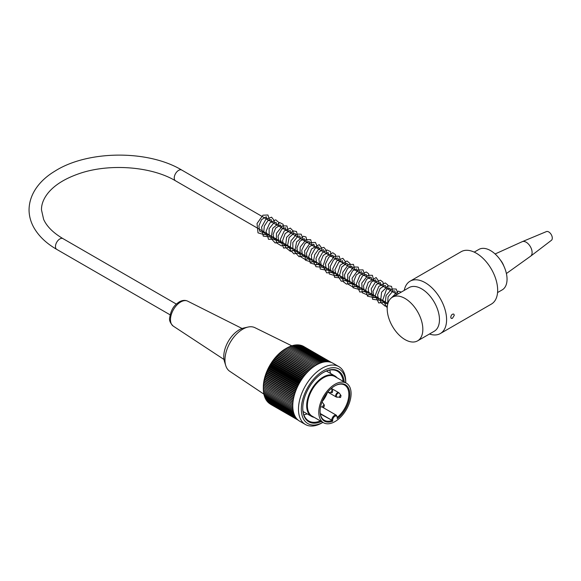<?xml version="1.0" encoding="UTF-8"?>
<svg xmlns="http://www.w3.org/2000/svg" width="581" height="581" viewBox="0 0 581 581"><rect width="100%" height="100%" fill="white"/><g stroke="black" fill="none" stroke-linecap="round" stroke-linejoin="round"><path stroke-width="0.87" d="M497.561 292.555L502.209 289.875A23.349 13.479 -120 0 0 507.046 279.185A23.349 13.479 -120 0 0 496.857 255.691A23.349 13.479 -120 0 0 478.86 249.438L474.212 252.118M314.176 417.34A23.349 13.479 -60 0 1 311.51 416.381A23.349 13.479 -60 0 1 307.93 397.673A23.349 13.479 -60 0 1 323.181 377.098A23.349 13.479 -60 0 1 334.859 375.943A23.349 13.479 -60 0 1 337.016 377.773M323.523 422.736L312.12 416.149A22.841 13.189 -60 0 1 308.62 397.847A22.841 13.189 -60 0 1 323.537 377.715A22.841 13.189 -60 0 1 334.961 376.582L346.363 383.169A22.841 13.189 -60 0 1 346.363 409.547A22.841 13.189 -60 0 1 323.523 422.736A22.841 13.189 -60 0 1 320.022 404.427A22.841 13.189 -60 0 1 334.939 384.295A22.841 13.189 -60 0 1 346.363 383.169M320.095 411.246A20.328 11.736 120 0 0 324.307 420.281A20.328 11.736 120 0 0 331.736 420.542L332.688 421.196A20.996 12.121 -60 0 1 320.095 411.522A20.996 12.121 -60 0 1 334.939 385.806A20.996 12.121 -60 0 1 349.747 393.097A20.996 12.121 -60 0 1 337.198 418.589L337.394 417.281L336.399 415.241A3.864 2.23 -60 0 0 333.421 416.272A3.864 2.23 -60 0 0 331.736 420.165L320.284 413.549M337.394 417.231A20.328 11.736 120 0 0 348.237 399.474A20.328 11.736 120 0 0 344.627 385.072A20.328 11.736 120 0 0 334.7 385.944M327.466 392.451A20.328 11.736 -60 0 1 322.114 401.725M337.198 417.39L337.198 417.557A3.188 1.845 120 0 0 334.939 416.25A3.188 1.845 120 0 0 332.688 420.165A0.675 0.385 180 0 1 331.736 420.165L320.356 413.977M302.759 408.087A28.723 16.58 120 0 0 308.707 420.971A28.723 16.58 120 0 0 320.349 420.905M329.681 370.097A28.723 16.58 -60 0 1 330.516 373.43M307.167 413.875A28.723 16.58 -60 0 1 303.863 414.819M343.189 381.332A28.723 16.58 120 0 0 337.423 371.215A28.723 16.58 120 0 0 323.297 372.508M314.132 417.332L318.432 419.794A28.723 16.58 -60 0 0 318.446 419.809M345.739 382.806A31.41 18.134 120 0 0 323.326 370.845A31.41 18.134 120 0 0 301.328 408.944A31.41 18.134 120 0 0 322.898 422.372L322.114 422.837A33.429 19.296 -60 0 1 305.403 424.493A33.429 19.296 -60 0 1 305.403 385.893A33.429 19.296 -60 0 1 338.825 366.596A33.429 19.296 -60 0 1 345.753 381.899L345.753 382.814M338.825 366.596L333.124 363.307A33.429 19.296 120 0 0 299.702 382.603A33.429 19.296 120 0 0 299.702 421.203L305.403 424.493M270.637 404.354L298.264 420.216L269.787 403.773M297.871 419.881L268.967 403.192A125.641 79.72 65.5 0 1 268.858 402.923M297.298 419.337L268.19 402.531A125.641 82.996 68.5 0 1 268.052 402.139M296.68 418.669L267.463 401.798A125.641 86.039 71.6 0 1 267.304 401.289M296.078 417.899L266.795 400.992A125.641 88.842 75 0 1 266.621 400.374M295.504 417.049L266.178 400.12A125.641 91.406 78.6 0 1 265.996 399.394M294.974 416.127L265.619 399.169A125.641 93.715 82.4 0 1 265.444 398.348M294.494 415.125L265.118 398.159A125.641 95.771 86.4 0 1 264.943 397.244M294.073 414.064L264.675 397.084A125.641 97.564 90.6 0 1 264.515 396.082M293.703 412.938L264.29 395.952A125.641 99.09 95.1 0 1 264.152 394.869M293.398 411.755L263.97 394.76A125.641 100.346 99.8 0 1 263.854 393.598M293.151 410.513L263.716 393.519A125.641 101.319 104.7 0 1 263.621 392.291M292.962 409.22L263.527 392.226A125.641 102.024 109.7 0 1 263.454 390.969M292.846 407.884L263.396 390.882A125.641 102.445 114.8 0 1 263.36 389.597M292.78 406.504L263.331 389.495A125.641 102.583 120 0 1 263.324 388.072L263.331 388.072A125.641 102.445 125.2 0 1 263.353 386.663A125.641 5.367 31.7 0 1 263.396 386.619A125.641 102.024 130.3 0 1 263.447 385.232A125.641 10.727 33.5 0 1 263.527 385.123A125.641 101.319 135.3 0 1 263.607 383.765A125.641 16.05 35.2 0 1 263.716 383.605A125.641 100.346 140.2 0 1 263.825 382.276A125.641 21.33 37 0 1 263.97 382.066A125.641 99.09 144.9 0 1 264.101 380.766A125.641 26.552 38.8 0 1 264.29 380.511A125.641 97.564 149.4 0 1 264.442 379.24A125.641 31.701 40.6 0 1 264.675 378.935A125.641 95.771 153.6 0 1 264.842 377.708A125.641 36.763 42.5 0 1 265.118 377.352A125.641 93.715 157.6 0 1 265.306 376.161A125.641 41.723 44.4 0 1 265.619 375.762A125.641 91.406 161.4 0 1 265.822 374.607A125.641 46.574 46.4 0 1 266.178 374.171A125.641 88.842 165 0 1 266.396 373.06A125.641 51.295 48.4 0 1 266.795 372.581A125.641 86.032 168.4 0 1 267.02 371.52A125.641 55.87 50.6 0 1 267.463 370.998A125.641 82.996 171.5 0 1 267.703 369.981A125.641 60.301 52.8 0 1 268.19 369.429A125.641 79.72 174.5 0 1 268.429 368.463A125.641 64.556 55.1 0 1 268.967 367.875A125.641 76.234 177.3 0 1 269.214 366.96A125.641 68.645 57.5 0 1 269.787 366.342A125.641 72.538 180 0 1 270.034 365.478A125.641 72.538 60 0 1 270.659 364.832A125.641 68.645 -177.5 0 1 270.906 364.018A125.641 76.234 62.7 0 1 271.574 363.35A125.641 64.556 -175.1 0 1 271.821 362.595A125.641 79.72 65.5 0 1 272.533 361.898A125.641 60.301 -172.8 0 1 272.772 361.2A125.641 82.996 68.5 0 1 273.535 360.489A125.641 55.87 -170.6 0 1 273.76 359.842A125.641 86.039 71.6 0 1 274.566 359.116A125.641 51.295 -168.4 0 1 274.784 358.528A125.641 88.842 75 0 1 275.634 357.787A125.641 46.574 -166.4 0 1 275.837 357.257A125.641 91.406 78.6 0 1 276.73 356.509A125.641 41.723 -164.4 0 1 276.919 356.037A125.641 93.715 82.4 0 1 277.856 355.274A125.641 36.763 -162.5 0 1 278.03 354.868A125.641 95.771 86.4 0 1 279.011 354.105A125.641 31.701 -160.6 0 1 279.163 353.749A125.641 97.564 90.6 0 1 280.18 352.987A125.641 26.552 -158.8 0 1 280.311 352.696A125.641 99.09 95.1 0 1 281.371 351.933A125.641 21.33 -157 0 1 281.48 351.694A125.641 100.346 99.8 0 1 282.577 350.939A125.641 16.05 -155.2 0 1 282.656 350.764A125.641 101.319 104.7 0 1 283.797 350.009A125.641 10.719 -153.5 0 1 283.848 349.893A125.641 102.024 109.7 0 1 285.024 349.152A125.641 5.367 -151.7 0 1 285.046 349.094A125.641 102.445 114.8 0 1 286.251 348.368L286.244 348.368A125.641 102.583 120 0 1 287.486 347.656L316.943 364.665M263.331 388.072L292.788 405.08L263.331 388.079L263.324 387.244A31.41 18.134 -60 0 1 285.532 348.774L286.244 348.368L315.708 365.376M287.508 347.67A125.641 102.445 125.2 0 1 288.721 347.024L318.163 364.026M288.779 347.06A125.641 102.024 130.3 0 1 289.941 346.465L319.383 363.459M290.042 346.516A125.641 101.319 135.3 0 1 291.161 345.985L320.596 362.98M291.299 346.065A125.641 100.346 140.2 0 1 292.366 345.586L321.794 362.573M292.548 345.688A125.641 99.09 144.9 0 1 293.558 345.267L322.971 362.246M293.783 345.39A125.641 97.564 149.4 0 1 294.727 345.027L324.133 361.999M295.003 345.187A125.641 95.771 153.6 0 1 295.882 344.874L325.266 361.84M296.208 345.063A125.641 93.715 157.6 0 1 297.007 344.802L326.369 361.752M297.392 345.02A125.641 91.406 161.4 0 1 298.104 344.816L327.437 361.745M298.554 345.07A125.641 88.842 165 0 1 299.171 344.911L328.461 361.818M299.687 345.208A125.641 86.032 168.4 0 1 300.21 345.085L329.427 361.956M300.798 345.426A125.641 82.996 171.5 0 1 301.205 345.346L330.313 362.152M301.88 345.739A125.641 79.72 174.5 0 1 302.164 345.688L331.068 362.377M302.926 346.131A125.641 76.234 177.3 0 1 303.079 346.116L331.555 362.551M292.853 403.701L263.353 386.663M263.396 386.619L292.86 403.628M292.977 402.277L263.447 385.232M263.527 385.123L292.991 402.139M293.158 400.825L263.607 383.765M263.716 383.605L293.187 400.621M293.398 399.35L263.825 382.276M263.97 382.066L293.441 399.082M293.695 397.854L264.101 380.766M264.29 380.511L293.768 397.527M294.051 396.336L264.442 379.24M264.675 378.935L294.146 395.952M294.465 394.804L264.842 377.708M265.118 377.352L294.589 394.368M294.93 393.264L265.306 376.161M265.619 375.762L295.097 392.778M295.46 391.725L265.822 374.607M266.178 374.171L295.656 391.187M296.041 390.178L266.396 373.06M266.795 372.581L296.274 389.597M296.673 388.638L267.02 371.52M267.463 370.998L296.942 388.021M297.356 387.106L267.703 369.981M268.19 369.429L297.668 386.452M298.089 385.588L268.429 368.463M268.967 367.875L298.445 384.898M298.874 384.085L269.214 366.96M269.787 366.342L299.273 383.358M299.702 382.603L270.034 365.478M270.659 364.832L300.145 381.855M300.573 381.143L270.906 364.018M271.574 363.35L301.06 380.373M301.481 379.72L271.821 362.595M272.533 361.898L302.018 378.921M302.432 378.325L272.772 361.2M273.535 360.489L303.013 377.505M303.413 376.967L273.76 359.842M274.566 359.116L304.045 376.132M304.429 375.646L274.784 358.528M275.634 357.787L305.112 374.803M305.475 374.375L275.837 357.257M276.73 356.509L306.209 373.525M306.55 373.14L276.919 356.037M277.856 355.274L307.334 372.298M307.647 371.963L278.03 354.868M279.011 354.105L308.482 371.121M308.765 370.845L279.163 353.749M280.18 352.987L309.658 370.003M309.905 369.777L280.311 352.696M281.371 351.933L310.842 368.942M311.053 368.768L281.48 351.694M282.577 350.939L312.048 367.955M312.208 367.824L282.656 350.764M283.797 350.009L313.261 367.025M313.377 366.938L283.848 349.893M285.024 349.152L314.481 366.168M314.546 366.124L285.046 349.094M321.366 421.494A29.391 16.972 -60 0 1 302.752 408.37A29.391 16.972 -60 0 1 323.537 372.363A29.391 16.972 -60 0 1 344.213 381.92M323.276 372.523A26.203 15.128 -60 0 1 323.893 372.254L323.893 372.181M263.912 394.15L229.713 371.266A25.194 14.547 -60 0 1 225.74 365.58A25.194 14.547 -60 0 1 242.785 329.173A25.194 14.547 -60 0 1 247.978 327.067A25.194 14.547 -60 0 1 254.892 327.662L291.807 345.833M225.74 365.58L224.44 361.411A21.838 12.608 -60 0 1 239.212 329.848A21.838 12.608 -60 0 1 243.715 328.025L247.978 327.067M269.482 219.647A1.177 0.675 180 0 1 269.482 219.698A1.177 0.675 180 0 1 269.141 220.148A1.177 0.675 180 0 1 268.763 220.293M392.422 297.211L409.046 287.61A25.194 14.547 60 0 1 428.466 294.356A25.194 14.547 60 0 1 439.461 319.717A25.194 14.547 60 0 1 434.247 331.25L417.616 340.851A25.194 14.547 60 0 1 392.422 326.304A25.194 14.547 60 0 1 392.422 297.211A25.194 14.547 60 0 1 411.835 303.957A25.194 14.547 60 0 1 422.837 329.311A25.194 14.547 60 0 1 417.616 340.851M452.454 318.301L451.234 318.446L450.747 317.313C451.139 314.989 452.141 313.907 453.754 314.081L454.313 315.258L452.454 318.301M429.453 334.017A30.234 17.459 -120 0 0 440.325 333.552A30.234 17.459 -120 0 0 446.593 319.717A30.234 17.459 -120 0 0 433.39 289.287A30.234 17.459 -120 0 0 410.092 281.189A30.234 17.459 -120 0 0 404.253 290.377M410.092 281.189L461.169 251.696A30.234 17.459 60 0 1 484.467 259.801A30.234 17.459 60 0 1 497.663 290.224A30.234 17.459 60 0 1 491.403 304.066L440.325 333.552M500.263 259.867A11.758 6.79 60 0 1 503.872 266.12M495.106 253.977L522.21 241.681A8.395 4.851 60 0 1 522.29 241.652A8.395 4.851 60 0 1 530.366 246.656A8.395 4.851 60 0 1 530.671 256.156A8.395 4.851 60 0 1 530.598 256.206L506.4 273.535M522.29 241.652L546.409 231.594A5.04 2.912 60 0 1 550.272 233.228A5.04 2.912 60 0 1 551.95 236.14A5.04 2.912 60 0 1 551.434 240.294L530.671 256.156M332.688 420.165L332.688 421.196M327.866 392.153A2.506 1.445 -60 0 1 327.764 392.088L328.846 392.465A2.36 1.365 120 0 1 328.069 391.725M331.991 392.603A1.177 0.675 -60 0 1 331.569 392.712A1.177 0.675 -60 0 1 331.402 391.303A1.177 0.675 -60 0 1 332.71 390.752L331.155 388.558M323.675 407.005A1.177 0.675 -60 0 1 323.261 407.114A1.177 0.675 -60 0 1 323.087 405.705A1.177 0.675 -60 0 1 324.394 405.146L323.995 406.954L320.589 406.867M324.394 405.153L322.811 402.916A2.36 1.365 120 0 0 321.787 402.604M322.048 402.219L321.947 402.161A2.506 1.445 -60 0 1 322.048 402.219L322.811 402.916M340.306 397.404A1.177 0.675 -60 0 1 339.885 397.513A1.177 0.675 -60 0 1 339.718 396.104A1.177 0.675 -60 0 1 341.018 395.552L340.626 397.353L336.174 396.954A2.506 1.445 -60 0 1 335.796 394.949A2.506 1.445 -60 0 1 337.43 392.741A2.506 1.445 -60 0 1 338.679 392.618L339.442 393.315A2.36 1.365 120 0 0 336.82 394.434A2.36 1.365 120 0 0 337.162 397.266M242.095 328.497L187.634 301.14A14.416 8.323 120 0 0 180.676 301.989A14.416 8.323 120 0 0 171.322 314.474A14.416 8.323 120 0 0 173.225 326.094L223.99 359.472M176.341 304.081L62.973 238.624A6.217 3.588 120 0 0 56.756 242.212A6.217 3.588 120 0 0 56.756 249.394L170.131 314.844M62.973 238.624C53.198 232.828 46.756 226.408 43.626 219.357L41.476 209.85C41.396 204.272 43.575 198.673 48.027 193.066C54.476 185.143 64.651 178.745 78.537 173.857C108.596 163.116 151.438 166.319 175.527 180.814A6.217 3.588 -60 0 1 175.527 173.639A6.217 3.588 -60 0 1 181.744 170.051C147.959 149.68 87.484 150.218 54.759 171.242C41.048 179.435 29.232 192.819 29.05 209.93C29.108 215.856 30.619 221.557 33.56 227.033C38.419 235.828 46.146 243.286 56.756 249.394M303.028 411.486L311.51 416.381M326.377 371.041L334.859 375.943M322.15 407.012L336.399 415.241M332.71 390.752L332.31 392.553L328.846 392.465M341.018 395.552L339.442 393.315M327.757 392.095L336.174 396.954M331.352 388.384L338.679 392.618M322.905 422.38L322.114 422.837M173.225 326.094C170.189 323.072 169.02 320.218 169.725 317.531C171.308 307.85 175.477 304.429 179.26 301.895C182.281 300.188 185.078 299.941 187.634 301.14M267.166 219.371L266.316 216.757L261.559 219.647L258.894 225.893L259.642 231.115L262.786 232.545L264.435 232.146M271.915 222.116L271.095 219.509L267.834 220.729L264.319 226.089L263.709 232.226L266.359 235.218L269.185 234.891M276.665 224.854L276.077 222.414L274.334 222.341L269.119 228.674L269.17 236.634L272.525 238.007L273.941 237.636M281.422 227.599L280.572 224.985L275.699 228.035L273.106 234.368L274 239.488L277.268 240.752L278.691 240.381M286.172 230.345L285.351 227.737L281.734 229.277L278.052 236.06L278.749 242.233L282.431 243.424L283.448 243.119M290.921 233.083L290.856 231.688L290.064 230.468L285.169 233.562L282.519 240.854L284.276 245.727L288.191 245.865M295.664 235.828L295.366 233.751L294.182 233.112L289.149 237.491L287.472 245.981L290.137 248.937L292.94 248.603M300.413 238.566L299.84 236.133L297.937 236.118L292.831 242.502L292.904 250.324L296.237 251.726L297.697 251.348M305.178 241.318L304.335 238.704L299.803 241.289L296.906 247.775L297.748 253.193L301.002 254.471L302.447 254.093M309.927 244.056L309.114 241.456L305.076 243.417L301.721 250.179L302.556 256.018L305.875 257.194L307.196 256.838M314.677 246.802L313.834 244.187L309.332 246.743L306.427 253.178L307.204 258.618L310.414 259.968L311.946 259.576M319.427 249.547L318.613 246.947L315.098 248.377L311.3 255.291L312.091 261.544L315.933 262.568L316.703 262.321M324.176 252.285L324.111 250.883L323.326 249.663L319.209 251.784L315.977 258.378L316.718 264.123L320.342 265.386L321.453 265.067M328.926 255.03L328.083 252.408L323.232 255.429L320.618 261.784L321.518 266.926L324.794 268.175L326.202 267.812M333.676 257.775L332.869 255.168L328.831 257.136L325.476 263.897L326.311 269.729L329.848 270.869L330.952 270.55M338.418 260.506L338.324 258.937L337.626 257.92L333.494 259.976L330.255 266.476L330.901 272.249L334.039 273.695L335.702 273.295M343.182 263.258L342.369 260.658L338.832 262.111L334.896 269.831L336.464 275.852L340.451 276.033M347.925 265.996L347.663 264.006L346.596 263.28L341.839 266.962L339.565 275.234L342.173 279.054L345.201 278.778M352.682 268.742L351.868 266.142L347.699 268.262L344.475 274.871L345.237 280.601L348.477 281.901L349.958 281.524M357.431 271.487L356.618 268.887L352.514 270.928L349.232 277.602L350.023 283.39L353.713 284.567L354.708 284.269M362.181 274.232L362.116 272.823L361.331 271.61L356.335 274.842L353.873 280.986L354.686 286.005L357.852 287.399L359.457 287.007M366.938 276.97L366.124 274.37L362.537 275.873L358.789 282.794L359.61 288.982L364.207 289.752M371.68 279.715L371.615 278.306L370.831 277.093L366.684 279.258L363.481 285.845L364.236 291.568L367.461 292.875L368.957 292.497M376.437 282.46L375.617 279.853L371.455 281.974L368.231 288.604L369.008 294.335L372.268 295.613L373.714 295.235M381.187 285.198L380.381 282.598L376.357 284.545L372.987 291.284L373.808 297.138L377.548 298.264L378.463 297.98M385.937 287.944L385.871 286.527L385.08 285.322L380.076 288.583L377.621 294.77L378.478 299.774L381.688 301.111L383.213 300.726M390.686 290.689L389.887 288.096L386.518 289.382L382.48 300.813L385.138 303.79L387.883 303.493M395.436 293.427L394.862 290.994L392.988 290.965L388.057 296.833L387.6 304.64M398.922 293.456L395.349 295.518M269.482 219.698L267.928 214.999L262.924 215.202L257.042 223.511L258.008 232.85L264.268 234.666L266.875 233.555M274.101 223.373L274.196 220.504L271.581 217.185L265.757 219.465L261.544 227.2L263.244 236.126L270.274 236.983L271.632 236.3M278.851 226.118L278.742 222.4L275.721 219.807L269.729 223.053L266.025 231.376L268.538 239.328L276.374 239.045M283.601 228.863L283.107 224.281L279.657 222.545L272.823 228.18L270.949 238.341L275.191 242.96L281.131 241.783M288.35 231.601L286.912 225.951L282.526 225.849L276.469 233.264L276.331 242.778L281.473 245.886L285.874 244.528M293.1 234.346L293.093 230.955L290.326 228.093L284.189 231.049L280.289 239.525L283.659 248.08L290.631 247.274M297.857 237.092L296.484 231.492L293.187 230.904L286.578 237.353L285.438 247.361L290.406 251.348L295.38 250.012M302.607 239.837L302.781 238.261L301.169 234.179L296.775 234.078L291.023 240.745L290.101 249.837L293.892 253.846L300.13 252.757M307.356 242.575L305.976 236.968L303.427 236.264L296.615 241.841L294.683 251.972L299.106 256.715L304.88 255.502M312.113 245.32L310.69 239.684L306.049 239.684L300.195 247.041L300.007 256.344L305.33 259.598L309.629 258.24M316.863 248.065L317.03 246.046L315.425 242.415L310.385 242.662L304.575 250.876L305.417 260.157L311.554 262.147L314.386 260.985M321.613 250.803L321.736 248.131L319.18 244.637L311.576 248.937L308.736 256.446L310.239 262.99L316.456 264.856L319.136 263.73M326.362 253.548L326.406 250.418L323.864 247.361L318.896 248.85L314.641 254.783L313.471 261.697L315.991 266.715L322.462 267.18L323.893 266.476M331.112 256.294L330.589 251.66L327.096 249.983L322.361 252.808L318.86 258.995L320.247 269.032L326.42 270.216L328.643 269.214M335.862 259.032L335.477 254.645L332.775 252.728L326.123 256.751L322.92 266.338L326.74 272.903L333.385 271.959M340.604 261.77L339.275 256.192L334.373 256.236L328.359 264.478L329.238 273.956L335.455 275.83L338.142 274.697M345.361 264.515L345.455 261.624L342.841 258.327L336.864 260.767L332.702 268.807L334.562 277.326L341.693 278.059L342.892 277.442M350.118 267.26L350.016 263.563L347.002 260.956L340.248 265.154L337.191 274.936L341.301 281.248L347.641 280.187M354.868 270.005L353.444 264.362L348.411 264.595L342.717 272.395L343.066 281.567L346.508 284.116L352.391 282.925M359.617 272.75L358.172 267.093L353.778 266.999L347.75 274.355L347.554 283.84L352.914 287.021L357.141 285.67M364.374 275.488L364.527 274.254L363.002 269.889L358.107 269.962L352.093 278.263L353.037 287.726L359.312 289.52L361.898 288.416M369.117 278.234L368.688 273.76L366.241 271.959L359.871 275.321L356.211 284.305L359.857 292.047L366.647 291.161M373.873 280.979L372.399 275.307L367.955 275.263L361.81 283.1L362.181 292.715L367.976 295.177L371.397 293.899M378.623 283.717L378.768 281.298L376.147 277.544L368.238 282.373L365.703 289.897L367.49 296.187L374.07 297.595L376.154 296.644M383.373 286.462L383.032 282.177L380.381 280.173L375.239 282.351L371.215 288.866L372.603 299.295L379.313 300.166L380.904 299.389M388.123 289.207L387.774 284.886L385.247 282.932L378.805 286.382L375.203 295.497L378.725 302.955L385.646 302.127M392.872 291.945L391.521 286.36L388.231 285.758L381.594 292.214L380.468 302.251L385.218 306.187L387.36 306.078M397.716 294.146L397.803 293.078L396.177 289.033L391.768 288.953L386.067 295.547L385.08 304.567L387.222 307.836M401.289 292.09L398.29 291.139L390.744 298.481M397.201 294.444L181.744 170.051M387.905 303.435L175.527 180.814M551.95 236.14A8.395 8.395 0 0 0 550.272 233.228"/></g></svg>
